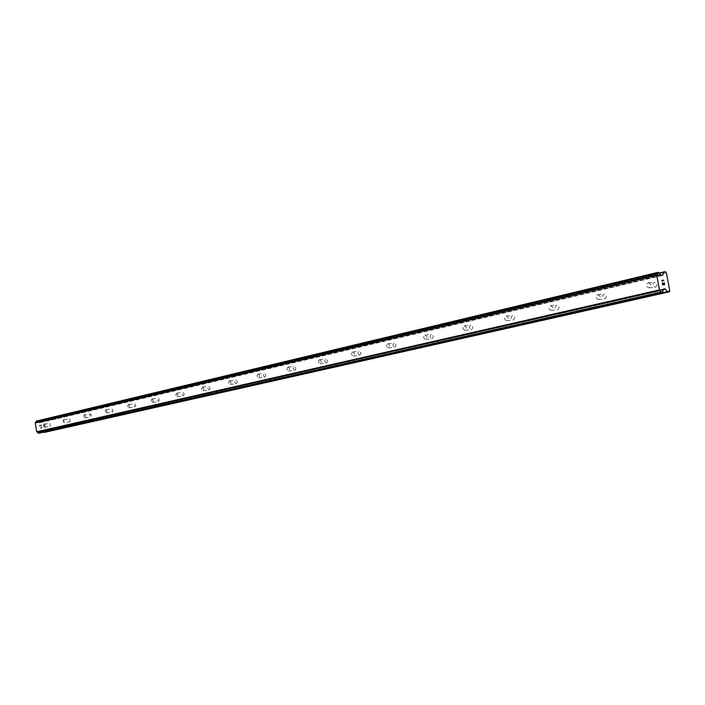 <?xml version="1.0" encoding="UTF-8"?>
<svg xmlns="http://www.w3.org/2000/svg" width="705" height="705" viewBox="0 0 705 705"><rect width="100%" height="100%" fill="white"/><g stroke="black" fill="none" stroke-linecap="round" stroke-linejoin="round"><path stroke-width="0.53" stroke-dasharray="3.52 2.64" d="M43.983 424.216L44.485 427.283L43.701 426.763L43.446 424.948L43.983 424.216M50.311 426.472L49.843 423.414L50.311 426.472M63.767 419.59L64.278 422.718L63.441 422.145L63.194 420.383L63.767 419.59M70.156 421.907L69.654 418.788L70.156 421.907L64.243 422.718M84.406 414.76L85.543 416.188L84.926 417.959L84.027 417.325L83.789 415.633L84.406 414.76L90.372 413.958L89.711 415.73L90.222 416.902L91.042 417.06L91.412 415.033L90.372 413.958M105.935 409.728L107.125 411.174L106.473 412.989L105.512 412.284L105.283 410.68L105.935 409.728M112.456 412.178L113.117 410.372L111.963 408.918L111.267 410.733L112.456 412.178M128.442 404.458L129.676 405.939L128.953 407.798L127.949 407.014L127.746 405.516L128.442 404.458M135.025 406.979L135.721 405.137L134.523 403.657L133.791 405.507L135.025 406.979M151.972 398.951L153.267 400.458L152.492 402.37L151.416 401.48L151.231 400.132L151.972 398.951M158.625 401.55L159.356 399.656L158.105 398.149L157.33 400.052L158.625 401.55M176.611 393.187L176.655 393.178C178.162 394.086 178.339 395.249 177.193 396.677L175.977 395.664L176.611 393.187M183.326 395.875C184.481 394.456 184.305 393.293 182.798 392.385L182.745 392.394C181.59 393.822 181.775 394.976 183.282 395.884L183.326 395.875M202.423 387.151L202.476 387.133C204.053 388.058 204.238 389.257 203.031 390.72L201.7 389.521L202.423 387.151M209.209 389.918C210.425 388.455 210.24 387.265 208.662 386.349L208.609 386.358C207.402 387.82 207.587 389.01 209.165 389.927L209.209 389.918M229.522 380.806L229.574 380.797C231.222 381.74 231.407 382.956 230.138 384.463L230.086 384.481C228.438 383.538 228.244 382.313 229.522 380.806M236.369 383.67C237.638 382.172 237.453 380.947 235.805 380.013L235.743 380.03C234.474 381.528 234.659 382.744 236.316 383.679L236.369 383.67M257.977 374.152L258.039 374.135C259.766 375.095 259.96 376.347 258.612 377.898L258.559 377.906C256.832 376.955 256.638 375.703 257.977 374.152M264.886 377.113C266.226 375.562 266.041 374.32 264.305 373.368L264.243 373.377C262.903 374.928 263.097 376.17 264.824 377.122L264.886 377.113M287.904 367.146L287.975 367.138C289.79 368.107 289.984 369.394 288.565 370.989L288.504 371.006C286.688 370.037 286.494 368.75 287.904 367.146M294.875 370.213C296.294 368.618 296.091 367.34 294.276 366.371L294.214 366.38C292.795 367.975 292.998 369.261 294.813 370.222L294.875 370.213M319.427 359.77L319.497 359.753C321.41 360.748 321.612 362.07 320.114 363.718L320.044 363.727C318.14 362.74 317.937 361.418 319.427 359.77M326.45 362.943C327.948 361.304 327.746 359.991 325.842 359.004L325.763 359.021C324.274 360.66 324.476 361.973 326.38 362.96L326.45 362.943M352.676 351.989L352.756 351.98C354.756 352.985 354.967 354.342 353.381 356.043L353.311 356.06C351.301 355.056 351.09 353.699 352.676 351.989M359.744 355.285C361.33 353.593 361.119 352.244 359.109 351.24L359.039 351.249C357.453 352.949 357.664 354.298 359.665 355.302L359.744 355.285M387.785 343.776L387.865 343.758C389.98 344.789 390.191 346.181 388.517 347.944L388.437 347.962C386.322 346.93 386.111 345.538 387.785 343.776M394.897 347.204C396.571 345.45 396.36 344.058 394.245 343.035L394.165 343.053C392.482 344.807 392.703 346.199 394.809 347.212L394.897 347.204M424.921 335.087L425.018 335.069C427.239 336.118 427.459 337.554 425.679 339.369L425.591 339.387C423.37 338.347 423.141 336.911 424.921 335.087M432.068 338.647C433.848 336.84 433.628 335.413 431.407 334.364L431.31 334.382C429.53 336.197 429.75 337.625 431.98 338.664L432.068 338.647M464.269 325.877L464.366 325.86C466.719 326.935 466.948 328.407 465.053 330.293L464.956 330.31C462.603 329.244 462.374 327.772 464.269 325.877M471.442 329.587C473.337 327.719 473.108 326.248 470.755 325.181L470.658 325.199C468.763 327.085 468.992 328.548 471.345 329.614L471.442 329.587M506.023 316.113L506.137 316.087C508.622 317.18 508.86 318.704 506.842 320.652L506.736 320.678C504.251 319.585 504.013 318.07 506.023 316.113M513.222 319.982C515.24 318.034 515.002 316.519 512.517 315.435L512.403 315.461C510.394 317.409 510.623 318.924 513.117 320L513.222 319.982M550.42 305.723L550.552 305.697C553.187 306.807 553.425 308.376 551.275 310.411L551.16 310.429C548.516 309.319 548.279 307.75 550.42 305.723M557.629 309.768C559.779 307.75 559.532 306.181 556.897 305.08L556.774 305.106C554.624 307.124 554.87 308.684 557.505 309.786L557.629 309.768M597.717 294.655L597.858 294.628C600.66 295.765 600.907 297.387 598.607 299.493L598.483 299.519C595.681 298.391 595.425 296.77 597.717 294.655M604.916 298.885C607.216 296.787 606.961 295.175 604.167 294.047L604.026 294.073C601.735 296.179 601.982 297.792 604.784 298.911L604.916 298.885M648.212 282.837L648.362 282.811C651.35 283.965 651.605 285.648 649.138 287.843L648.997 287.869C646.009 286.715 645.754 285.04 648.212 282.837M655.377 287.279C657.844 285.093 657.58 283.428 654.61 282.273L654.452 282.308C652.002 284.494 652.257 286.16 655.236 287.305L655.377 287.279M39.595 425.388L40.317 425.291L39.595 425.388L39.647 426.481L39.595 425.388M40.317 425.291L40.414 425.873L40.317 425.291M40.538 425.855L40.441 425.274L40.538 425.855M40.441 425.274L41.163 425.177L40.441 425.274M41.463 426.225L41.26 425.018L39.445 425.265L39.647 426.481L39.454 425.265L41.269 425.018L41.463 426.225M40.96 427.988L41.498 427.248L40.96 427.988M41.498 427.248L41.683 428.393L41.507 427.248M41.806 428.376L41.577 426.939L40.476 428.314L40.018 427.521L40.476 428.314L41.577 426.939L41.806 428.376M36.563 421.035L39.586 422.736L40.758 422.401L42.274 420.268L44.344 420.603L46.107 431.531L45.684 432.218M43.675 432.112L42.115 430.781L40.846 430.781L40.22 431.513L663.343 289.966M39.127 433.143L40.22 431.513M663.317 283.569L663.493 284.538M664.075 282.679L664.401 284.45M662.259 282.837L662.629 284.846L664.577 284.67M662.471 281.207L661.792 280.379M663.793 280.44L662.092 280.59M46.107 431.531L669.75 290.768M40.062 431.671L663.185 290.204M38.519 422.11L660.233 274.386M38.722 422.216L660.47 274.589M43.719 420.065L665.626 271.769M44.344 420.603L666.375 272.729M42.115 430.781L663.528 289.438M41.71 430.658L663.696 289.032M40.89 430.773L663.881 288.874M40.538 431.011L663.616 289.182M39.383 432.755L662.585 291.888M39.33 432.923L662.559 292.161M39.26 433.037L662.497 292.328M37.118 420.955L658.549 272.315M37.321 421.017L658.778 272.447M37.427 421.105L658.902 272.606M37.524 421.255L659.034 272.861M39.189 422.612L661.026 275.294M39.586 422.736L661.484 275.558M40.414 422.63L662.365 275.488M40.758 422.401L661.264 275.505M41.974 420.488L659.193 273.302M42.318 420.259L659.104 273.082L42.274 420.268M44.018 424.216L49.843 423.414M63.803 419.581L69.68 418.788M105.979 409.72L111.963 408.918M128.477 404.45L134.523 403.657M152.016 398.942L158.105 398.149M176.655 393.178L182.798 392.385M202.476 387.133L208.662 386.349M229.574 380.797L235.805 380.013M258.039 374.135L264.305 373.368M287.975 367.138L294.276 366.371M319.497 359.753L325.842 359.004M352.756 351.98L359.109 351.24M387.865 343.758L394.245 343.035M425.018 335.069L431.407 334.364M464.366 325.86L470.755 325.181M506.137 316.087L512.517 315.435M550.552 305.697L556.897 305.08M597.858 294.628L604.167 294.047M648.362 282.811L654.61 282.273M648.997 287.869L655.236 287.305M598.483 299.519L604.784 298.911M551.16 310.429L557.505 309.786M506.736 320.678L513.117 320M464.956 330.31L471.345 329.614M425.591 339.387L431.98 338.664M388.437 347.962L394.809 347.212M353.311 356.06L359.665 355.302M320.044 363.727L326.38 362.96M288.504 371.006L294.813 370.222M258.559 377.906L264.824 377.122M230.086 384.481L236.316 383.679M201.586 388.693L201.7 389.521M202.978 390.729L209.165 389.927M175.818 394.518L175.977 395.664M177.149 396.686L183.282 395.884M151.231 400.132L151.416 401.48M152.492 402.37L158.581 401.559M127.746 405.516L127.949 407.014M128.953 407.798L134.99 406.988M105.283 410.68L105.512 412.284M106.437 412.989L112.421 412.178M83.789 415.633L84.027 417.325M84.891 417.959L90.822 417.149M63.194 420.383L63.441 422.145M43.446 424.948L43.701 426.763M44.45 427.283L50.275 426.481M40.846 430.781L663.925 288.856M40.458 422.621L662.418 275.479"/><path stroke-width="1.06" d="M669.38 291.826L44.283 432.412L667.882 291.967L664.85 288.768L663.616 289.182L662.339 292.496L661.493 292.425L659.492 289.914L656.769 275.294L657.924 272.368L658.778 272.447L661.484 275.558L662.718 275.161L664.075 271.892L665.626 271.769L666.375 272.729L669.75 290.768L669.38 291.826L667.882 291.967M43.675 432.112L44.283 432.412M657.897 272.377L36.537 421.035L35.25 422.93L36.678 431.76L39.092 433.152L662.339 292.496M662.718 284.6L663.493 284.529L662.709 284.6L662.383 282.828L662.718 284.6M663.493 284.529L663.317 283.569M663.449 283.551L663.625 284.52L663.44 283.56M663.625 284.52L664.401 284.45L663.625 284.52M664.401 284.45L664.075 282.679M664.568 284.67L664.198 282.67L664.577 284.67L662.629 284.846L662.259 282.837M662.462 281.207L661.801 280.379L663.749 280.211L661.801 280.379M663.784 280.44L662.092 280.59M657.924 272.368L36.537 421.035M37.127 432.086L660.03 290.504M36.924 431.98L659.801 290.301M36.678 431.76L659.492 289.914M35.25 422.93L656.769 275.294M35.426 422.656L656.919 274.871M35.585 422.506L657.069 274.633M43.877 432.288L667.423 291.711M663.528 289.438L665.308 289.032M663.696 289.032L664.85 288.768M39.092 433.152L662.321 292.496M38.528 433.231L661.722 292.557M38.326 433.17L661.493 292.425M38.22 433.073L661.352 292.258M38.114 432.923L661.228 292.011M36.263 421.431L657.677 272.976M36.308 421.264L657.703 272.712M36.387 421.149L657.774 272.527M661.264 275.505L662.718 275.161M659.193 273.302L663.784 272.209M664.075 271.892L659.104 273.082L664.031 271.91"/></g></svg>
